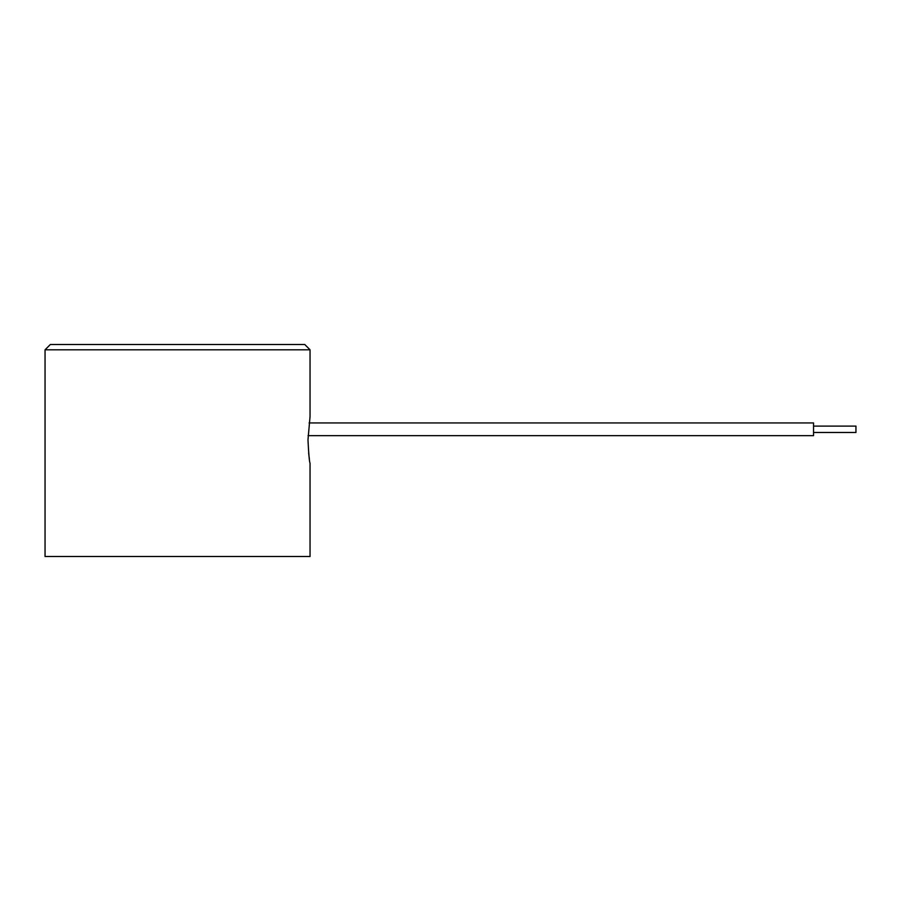 <?xml version="1.0" encoding="UTF-8"?>
<svg xmlns="http://www.w3.org/2000/svg" width="901" height="901" viewBox="0 0 901 901"><rect width="100%" height="100%" fill="white"/><g stroke="black" fill="none" stroke-linecap="round" stroke-linejoin="round"><path stroke-width="1.35" d="M813.547 426.117L855.95 426.117L855.95 432.48L813.547 432.48M309.077 422.941L813.547 422.941L813.547 435.656L308.052 435.656M45.05 349.802L50.355 344.497L304.752 344.497L310.045 349.802L45.05 349.802L45.05 556.503L310.045 556.503L310.045 463.215C309.37 461.841 308.671 454.07 307.984 439.902L310.045 416.577L310.045 349.802M309.381 459.082L308.638 452.978"/></g></svg>
